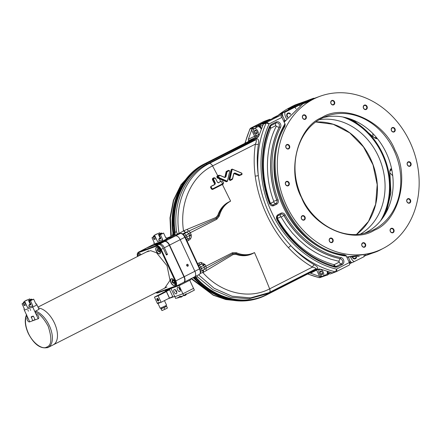 <?xml version="1.0" encoding="UTF-8"?>
<svg xmlns="http://www.w3.org/2000/svg" width="441" height="441" viewBox="0 0 441 441"><rect width="100%" height="100%" fill="white"/><g stroke="black" fill="none" stroke-linecap="round" stroke-linejoin="round"><path stroke-width="0.66" d="M259.925 125.586A4.713 2.547 -117 0 0 258.2 125.47L257.312 125.922A4.713 2.547 63 0 1 261.546 128.634M256.381 127.455A4.713 2.547 63 0 1 257.312 125.922M323.253 272.141A3.771 2.04 63 0 1 323.038 276.204A3.771 2.04 63 0 1 319.4 273.536A3.771 2.04 63 0 1 319.615 269.479A3.771 2.04 63 0 1 323.253 272.141M323.038 276.204L326.572 274.401A3.771 2.04 -117 0 0 327.161 271.342M320.822 274.175L322.244 274.809L322.746 273.475L321.831 271.502L320.409 270.868L319.907 272.202L320.822 274.175L322.641 273.249M321.539 271.369L319.907 272.202M158.54 233.383L154.526 235.103L158.54 233.383M157.542 241.514L159.455 240.819L158.76 239.325L159.129 238.642L160.166 238.146L158.462 234.474L159.344 234.028L159.598 234.414M165.86 237.953L166.422 237.749L165.893 238.019L163.594 233.069L162.045 233.642M159.35 235.152L158.462 234.474M160.932 238.537L160.408 238.212L158.992 235.163L159.328 235.081L160.932 238.537L158.76 239.325M159.455 240.819L162.712 239.639L160.408 234.684L159.328 235.081M157.509 241.525L162.712 239.639M155.149 236.437L151.985 237.743L154.289 242.704M155.298 236.762L154.058 239.485L153.066 237.352M166.422 237.749L166.919 238.818L162.674 240.973L154.245 244.033L154.526 244.634M160.408 234.684L163.594 233.069M159.708 234.728L158.992 235.163M162.178 239.91L162.674 240.973L154.344 244L153.848 242.93M153.451 236.999L151.985 237.743M154.824 235.731L153.236 236.398L153.485 237.087L155.127 236.393M153.903 235.797L154.714 235.5M153.622 235.941L154.62 235.577L153.622 235.941M161.378 233.311L161.731 233.091L161.29 233.024L160.133 233.763L161.268 233.035L161.472 233.498L160.882 233.306L159.851 233.906L160.882 233.306M161.092 233.454L159.493 234.127L159.741 234.816L161.582 234.028L162.095 233.724L161.731 233.091M160.166 233.526L161.163 233.162M162.95 241.574L162.674 240.979M167.266 239.568L166.919 238.818M257.842 131.225A3.771 2.04 63 0 1 257.627 135.282A3.771 2.04 63 0 1 253.988 132.62A3.771 2.04 63 0 1 254.203 128.563A3.771 2.04 63 0 1 257.842 131.225M261.293 129.252A3.771 2.04 -117 0 0 257.742 126.76L254.203 128.563M255.411 133.259L256.833 133.893L257.335 132.559L256.419 130.586L254.997 129.952L254.496 131.286L255.411 133.259L257.23 132.333M256.127 130.453L254.496 131.286M322.046 117.422C344.019 103.155 384.039 121.077 394.938 150.067C409.97 176.946 398.697 220.952 374.403 230.219C352.431 244.485 312.41 226.564 301.517 197.579C286.479 170.7 297.752 126.688 322.046 117.422M343.997 117.234A66.861 56.139 -109.9 0 1 382.364 154.124A66.861 56.139 -109.9 0 1 381.267 219.954M342.784 116.992A66.718 56.018 -109.9 0 1 382.187 154.207A66.718 56.018 -109.9 0 1 380.484 220.919M319.295 119.687A61.569 51.696 -109.9 0 1 380.737 162.023A61.569 51.696 -109.9 0 1 360.732 233.912M295.553 104.793A2.359 1.979 70.1 0 0 295.448 104.826A2.359 1.979 70.1 0 0 295.343 104.864A82.985 69.678 70.1 0 0 292.394 106.264A82.985 69.678 70.1 0 0 289.522 107.83A2.359 1.979 70.1 0 0 288.866 108.497A1.417 0.628 -149.9 0 0 288.712 108.596L289.004 108.503M292.637 106.176A82.985 69.678 -109.9 0 1 293.452 105.768L291.821 106.601A82.985 69.678 -109.9 0 1 292.637 106.176M314.929 98.167A2.359 1.979 -109.9 0 1 314.868 98.189L310.707 99.87L306.908 101.992A1.417 0.628 -149.9 0 0 306.682 102.031A2.359 1.979 -109.9 0 1 307.338 101.364A82.985 69.678 -109.9 0 1 310.21 99.798A82.985 69.678 -109.9 0 1 313.16 98.404A2.359 1.979 -109.9 0 1 313.264 98.36A2.359 1.979 -109.9 0 1 314.069 98.277L311.153 99.33M309.714 99.649L299.693 103.486M364.988 233.03A61.569 51.696 70.1 0 0 366.113 232.479A61.569 51.696 70.1 0 0 388.571 158.391A61.569 51.696 70.1 0 0 323.121 117.637M303.893 219.761A2.007 1.681 70.1 0 0 304.593 217.275A2.007 1.681 70.1 0 0 302.366 216.062A2.007 1.681 70.1 0 0 302.206 216.134A2.007 1.681 70.1 0 0 301.506 218.615A2.007 1.681 70.1 0 0 303.733 219.833A2.007 1.681 70.1 0 0 303.893 219.761M287.99 185.501A2.007 1.681 70.1 0 0 288.646 182.921A2.007 1.681 70.1 0 0 286.463 181.802A2.007 1.681 70.1 0 0 286.303 181.868A2.007 1.681 70.1 0 0 285.641 184.448A2.007 1.681 70.1 0 0 287.83 185.567A2.007 1.681 70.1 0 0 287.99 185.501M288.403 148.611A2.007 1.681 70.1 0 0 289.103 146.125A2.007 1.681 70.1 0 0 286.876 144.913A2.007 1.681 70.1 0 0 286.716 144.984A2.007 1.681 70.1 0 0 286.016 147.47A2.007 1.681 70.1 0 0 288.243 148.683A2.007 1.681 70.1 0 0 288.403 148.611M305.023 118.982A2.007 1.681 70.1 0 0 305.685 116.402A2.007 1.681 70.1 0 0 303.496 115.283A2.007 1.681 70.1 0 0 303.336 115.355A2.007 1.681 70.1 0 0 302.68 117.934A2.007 1.681 70.1 0 0 304.863 119.053A2.007 1.681 70.1 0 0 305.023 118.982M333.402 104.55A2.007 1.681 70.1 0 0 334.058 101.976A2.007 1.681 70.1 0 0 331.875 100.851A2.007 1.681 70.1 0 0 331.715 100.923A2.007 1.681 70.1 0 0 331.053 103.503A2.007 1.681 70.1 0 0 333.242 104.622A2.007 1.681 70.1 0 0 333.402 104.55M365.925 109.186A2.007 1.681 70.1 0 0 366.625 106.7A2.007 1.681 70.1 0 0 364.398 105.487A2.007 1.681 70.1 0 0 364.238 105.553A2.007 1.681 70.1 0 0 363.538 108.039A2.007 1.681 70.1 0 0 365.765 109.252A2.007 1.681 70.1 0 0 365.925 109.186M393.885 131.639A2.007 1.681 70.1 0 0 394.585 129.158A2.007 1.681 70.1 0 0 392.358 127.94A2.007 1.681 70.1 0 0 392.198 128.011A2.007 1.681 70.1 0 0 391.498 130.497A2.007 1.681 70.1 0 0 393.725 131.71A2.007 1.681 70.1 0 0 393.885 131.639M409.788 165.904A2.007 1.681 70.1 0 0 410.488 163.418A2.007 1.681 70.1 0 0 408.261 162.205A2.007 1.681 70.1 0 0 408.101 162.271A2.007 1.681 70.1 0 0 407.401 164.758A2.007 1.681 70.1 0 0 409.628 165.97A2.007 1.681 70.1 0 0 409.788 165.904M409.375 202.788A2.007 1.681 70.1 0 0 410.075 200.302A2.007 1.681 70.1 0 0 407.848 199.089A2.007 1.681 70.1 0 0 407.688 199.161A2.007 1.681 70.1 0 0 406.988 201.642A2.007 1.681 70.1 0 0 409.215 202.86A2.007 1.681 70.1 0 0 409.375 202.788M392.755 232.418A2.007 1.681 70.1 0 0 393.455 229.932A2.007 1.681 70.1 0 0 391.228 228.719A2.007 1.681 70.1 0 0 391.068 228.791A2.007 1.681 70.1 0 0 390.368 231.271A2.007 1.681 70.1 0 0 392.595 232.49A2.007 1.681 70.1 0 0 392.755 232.418M364.376 246.85A2.007 1.681 70.1 0 0 365.038 244.27A2.007 1.681 70.1 0 0 362.849 243.151A2.007 1.681 70.1 0 0 362.689 243.223A2.007 1.681 70.1 0 0 362.033 245.797A2.007 1.681 70.1 0 0 364.216 246.921A2.007 1.681 70.1 0 0 364.376 246.85M331.853 242.219A2.007 1.681 70.1 0 0 332.553 239.733A2.007 1.681 70.1 0 0 330.326 238.52A2.007 1.681 70.1 0 0 330.166 238.587A2.007 1.681 70.1 0 0 329.466 241.073A2.007 1.681 70.1 0 0 331.693 242.285A2.007 1.681 70.1 0 0 331.853 242.219M302.239 215.748A2.359 1.979 -109.9 0 1 304.996 216.983A2.359 1.979 -109.9 0 1 304.218 220.015A2.359 1.979 -109.9 0 1 301.462 218.78A2.359 1.979 -109.9 0 1 302.239 215.748M285.559 184.52A2.359 1.979 -109.9 0 1 286.336 181.483A2.359 1.979 -109.9 0 1 289.092 182.723A2.359 1.979 -109.9 0 1 288.315 185.755A2.359 1.979 -109.9 0 1 285.559 184.52M286.749 144.598A2.359 1.979 -109.9 0 1 289.505 145.833A2.359 1.979 -109.9 0 1 288.728 148.865A2.359 1.979 -109.9 0 1 285.972 147.63A2.359 1.979 -109.9 0 1 286.749 144.598M302.592 118.001A2.359 1.979 -109.9 0 1 303.369 114.969A2.359 1.979 -109.9 0 1 306.131 116.204A2.359 1.979 -109.9 0 1 305.354 119.241A2.359 1.979 -109.9 0 1 302.592 118.001M330.971 103.569A2.359 1.979 -109.9 0 1 331.748 100.537A2.359 1.979 -109.9 0 1 334.504 101.772A2.359 1.979 -109.9 0 1 333.727 104.809A2.359 1.979 -109.9 0 1 330.971 103.569M364.272 105.167A2.359 1.979 -109.9 0 1 367.033 106.408A2.359 1.979 -109.9 0 1 366.256 109.44A2.359 1.979 -109.9 0 1 363.494 108.205A2.359 1.979 -109.9 0 1 364.272 105.167M392.231 127.625A2.359 1.979 -109.9 0 1 394.993 128.86A2.359 1.979 -109.9 0 1 394.215 131.898A2.359 1.979 -109.9 0 1 391.454 130.657A2.359 1.979 -109.9 0 1 392.231 127.625M408.134 161.886A2.359 1.979 -109.9 0 1 410.896 163.12A2.359 1.979 -109.9 0 1 410.119 166.158A2.359 1.979 -109.9 0 1 407.357 164.923A2.359 1.979 -109.9 0 1 408.134 161.886M407.721 198.775A2.359 1.979 -109.9 0 1 410.483 200.01A2.359 1.979 -109.9 0 1 409.706 203.042A2.359 1.979 -109.9 0 1 406.944 201.807A2.359 1.979 -109.9 0 1 407.721 198.775M391.101 228.405A2.359 1.979 -109.9 0 1 393.857 229.64A2.359 1.979 -109.9 0 1 393.08 232.672A2.359 1.979 -109.9 0 1 390.324 231.437A2.359 1.979 -109.9 0 1 391.101 228.405M361.945 245.869A2.359 1.979 -109.9 0 1 362.723 242.837A2.359 1.979 -109.9 0 1 365.484 244.071A2.359 1.979 -109.9 0 1 364.707 247.103A2.359 1.979 -109.9 0 1 361.945 245.869M330.199 238.201A2.359 1.979 -109.9 0 1 332.961 239.435A2.359 1.979 -109.9 0 1 332.183 242.473A2.359 1.979 -109.9 0 1 329.421 241.238A2.359 1.979 -109.9 0 1 330.199 238.201M289.935 107.587A82.517 69.281 70.1 0 0 289.461 107.825A82.517 69.281 70.1 0 0 278.15 115.322M289.583 109.186L291.319 108.062L292.008 108.558M288.182 109.081A1.417 1.411 151 0 0 288.712 108.596L288.249 109.136L288.938 108.536M382.915 248.548A82.517 69.281 -109.9 0 1 376.366 251.387A82.517 69.281 -109.9 0 1 284.632 201.41A82.517 69.281 -109.9 0 1 313.54 99.093A82.517 69.281 -109.9 0 1 320.083 96.254A82.517 69.281 -109.9 0 1 411.817 146.23A82.517 69.281 -109.9 0 1 382.915 248.548M314.968 98.167L306.76 102.34M302.68 103.944L284.153 122.168M284.721 124.274L285.206 124.097L284.726 126.683C257.246 172.58 292.725 249.016 344.184 254.766L346.279 255.675L345.468 255.967M346.753 257.031L370.043 253.685M310.624 99.523L311.693 99.341M376.173 251.458A1.417 0.59 -111.2 0 1 376.316 251.519L379.414 250.185M372.38 252.836A0.706 0.584 -71.1 0 0 372.684 252.886L372.028 252.919M345.066 254.948A1.417 1.02 -75.3 0 0 344.311 255.499L345.799 255.736A1.417 1.185 -109.9 0 1 345.816 255.73L345.816 255.73A1.417 1.185 -109.9 0 1 346.279 255.675M285.129 125.823A1.417 0.948 20.8 0 1 284.191 125.988L283.894 126.622C256.271 172.74 291.931 249.589 343.655 255.367L344.311 255.499M285.206 124.097A1.417 1.185 -109.9 0 1 284.864 124.456L284.191 125.988M302.829 103.844L303.237 103.282A0.706 0.551 -164.6 0 0 303.072 103.519L303.342 102.929A0.706 0.695 -143.4 0 1 303.59 102.725L303.237 103.282L306.682 102.031A2.359 1.979 -109.9 0 1 306.065 102.67L302.835 103.844M310.585 99.931L310.607 99.6M288.712 108.596L289.23 108.183M292.752 107.869L292.311 107.246L291.484 107.962L288.249 109.136A2.359 1.979 70.1 0 0 288.866 108.497L292.311 107.246L294.891 105.757L307.338 101.364M382.441 248.785A82.985 69.678 -109.9 0 1 377.033 251.513A2.359 1.979 -109.9 0 1 376.928 251.552A2.359 1.979 -109.9 0 1 376.123 251.64A1.417 0.706 -82.7 0 0 376.316 251.519L375.853 251.574M375.682 251.635A2.359 1.979 -109.9 0 1 376.123 251.64L372.843 252.98A0.706 0.595 -109.9 0 1 372.254 252.88M364.547 255.989L364.58 255.978A0.706 0.595 -109.9 0 1 364.04 255.874M372.684 252.886L373.284 252.869M376.928 251.552L373.229 252.891L372.083 252.902M284.434 125.244L284.324 124.803M307.757 100.416A0.706 0.595 -109.9 0 1 307.796 100.399L313.16 98.404M309.836 100.3L308.65 100.967M295.343 104.864L299.092 103.508A0.706 0.7 56.6 0 1 299.367 103.453M302.939 103.745L303.276 103.641M292.868 107.698L293.436 107.207L293.271 106.468L289.522 107.83M293.436 107.207L294.682 106.656L294.979 107.295M383.455 216.966A67.418 56.602 70.1 0 0 347.591 118.122M391.575 168.644L390.45 169.052L389.805 171.268L390.913 192.794L386.454 211.945M353.434 120.184L374.216 137.686L376.393 138.766L377.237 138.463M391.944 170.463L390.45 169.052M376.349 137.383L376.393 138.766M374.216 137.686A2.359 0.469 -1.2 0 0 376.278 137.41L376.272 137.294M48.135 326.131C52.236 338.666 51.658 345.694 46.393 347.216C42.507 349.592 33.24 343.809 28.395 333.291C25.253 326.12 24.663 320.21 26.631 315.552L27.59 317.619A2.359 1.273 -117 0 0 27.513 317.652A2.359 1.273 -117 0 0 27.375 320.188A2.359 1.273 -117 0 0 29.575 321.886L38.24 318.744A2.359 1.273 -117 0 0 38.317 318.711A2.359 1.273 -117 0 0 38.417 316.103A2.359 1.273 -117 0 0 36.256 314.472L35.297 312.41C39.332 313.424 43.615 318 48.135 326.131M47.496 347.712A20.275 10.953 -117 0 0 48.163 347.42A20.275 10.953 -117 0 0 49.326 325.596A20.275 10.953 -117 0 0 35.567 311.103L35.297 312.41M35.567 311.103L39.172 309.268A20.275 10.953 63 0 0 38.979 309.207M26.609 314.543C24.376 319.56 24.922 325.822 28.246 333.33C34.194 344.686 40.831 349.388 48.163 347.42L53.256 344.834A20.275 10.953 -117 0 0 55.18 324.758A20.275 10.953 -117 0 0 38.439 308.044A20.275 10.953 63 0 1 54.419 323.005A20.275 10.953 63 0 1 53.256 344.834L166.963 287.003M26.515 314.863L26.631 315.552M250.256 141.186L251.161 139.913L248.481 140.833L248.322 139.362L252.258 128.193L250.108 128.915A2.359 0.965 -156.1 0 0 249.843 129.163L244.887 143.314M307.686 273.993L318.826 277.593A2.359 1.114 -76.1 0 0 319.119 277.587L321.263 276.849L319.918 276.573L321.45 275.834M194.404 276.931A5.187 2.8 -117 0 0 194.575 276.86A5.187 2.8 -117 0 0 194.872 271.276A5.187 2.8 63 0 1 194.575 276.86A5.187 2.8 63 0 1 194.448 276.915M166.874 238.719L175.419 235.924L180.22 233.482C181.896 233.306 183.434 234.584 184.84 237.319L199.503 268.922C200.672 271.788 200.583 273.64 199.249 274.478L199.365 274.423C200.958 273.37 201.129 271.463 199.878 268.696L194.872 271.276L180.204 239.678A5.187 2.8 -117 0 0 175.375 235.941L166.99 238.983M175.419 235.924A5.187 2.8 63 0 1 180.204 239.678L185.209 237.098L199.878 268.696M171.874 236.084L166.637 238.217L171.825 236.106L166.836 238.642M193.704 277.306A4.713 3.958 -109.9 0 1 194.939 278.282L194.233 278.497A4.79 4.024 70.1 0 0 193.13 277.593M266.833 294.555L312.184 271.485A2.359 1.996 -104.1 0 1 312.537 271.358A2.359 1.996 -104.1 0 1 312.669 271.331L314.152 270.791A2.359 1.957 64.5 0 0 313.716 270.928A2.359 1.957 64.5 0 0 313.678 270.945L266.651 294.864A0.943 0.507 -117 0 0 266.645 294.869A0.943 0.507 -117 0 0 266.838 294.478C244.882 306.093 215.318 299.042 196.223 277.632L195.082 276.601M199.492 267.869L205.026 264.457C203.152 264.683 202.066 264.55 201.763 264.071L203.626 265.438L204.354 267.003C204.348 271.165 204.073 269.054 201.383 271.143L201.344 271.16A2.359 1.273 -117 0 0 201.383 271.143A2.359 1.273 -117 0 0 201.515 268.602L205.853 266.259A2.359 1.273 63 0 1 206.024 268.398L232.716 253.68A2.359 1.185 -121.9 0 0 233.063 254.573L203.389 272.34L203.422 269.947L206.024 268.398A2.359 1.086 -119.2 0 0 206.349 270.443M202.921 270.195L202.888 272.593C220.825 293.033 248.856 299.863 269.644 288.855A3.771 2.04 63 0 1 269.28 292.57A3.771 2.04 63 0 1 269.253 292.581L250.565 297.89L232.016 296.209L214.139 288.282L198.566 274.831M203.389 272.34L200.341 273.381M171.929 236.062L180.325 233.443A0.943 0.816 -107.3 0 0 180.22 233.482L172.332 236.062M175.016 235.097L175.116 232.159C170.838 203.218 183.814 174.531 206.107 163.644A0.943 0.507 -117 0 0 205.649 163.49L204.872 163.688A72.616 60.968 70.1 0 0 173.715 232.567L174.531 232.291A4.79 4.024 -109.9 0 1 173.952 235.433M171.891 237.076L171.577 237.181M251.188 140.111L204.155 164.03A0.943 0.507 -117 0 0 204.15 164.035A72.539 60.902 70.1 0 0 173.037 232.837L173.715 232.567A4.713 3.958 70.1 0 1 173.131 235.687M179.134 233.813L179.101 233.394C173.908 204.111 186.708 174.509 209.332 163.49L207.248 164.03C185.187 174.807 172.348 203.191 176.582 231.828L177.216 233.973L176.885 234.518M177.133 234.436L177.216 233.973L179.101 233.394L184.029 230.637L215.858 217.518L217.771 215.395C220.158 208.428 224.441 203.681 230.621 201.14C224.612 204.001 220.583 208.858 218.521 215.71L216.333 218.383L185.975 232.368A2.359 1.08 63.7 0 1 184.029 230.637M189.895 236.227L191.14 234.546L186.846 237.004A2.359 1.273 63 0 1 186.714 239.54C188.88 237.809 189.812 239.469 189.685 235.406L188.957 233.84L187.442 232.545A2.359 2.337 -73.7 0 0 185.832 232.655L185.975 232.368L185.474 232.616L183.533 230.886C179.261 203.494 191.455 176.207 212.568 165.899L217.771 175.783L218.934 175.193M187.309 229.414A2.359 1.097 66.1 0 0 188.72 231.112A2.359 1.273 63 0 1 190.297 232.743L184.785 236.288M196.708 275.774L197.469 276.827L212.997 289.765L230.671 297.306L248.933 298.783L266.16 294.075L315.69 268.966A2.359 1.957 -115.5 0 1 315.701 268.96A2.359 1.957 -115.5 0 1 317.189 268.96L315.216 269.903L313.694 269.92L313.187 270.906L266.838 294.478A2.359 1.273 63 0 1 267.213 293.574M171.174 237.28L168.44 238.454M170.86 236.497L171.323 236.31M191.648 172.9L180.92 185.104L173.666 200.451L170.386 217.893L171.306 236.222L172.872 235.549M172.866 234.739L174.057 204.8M204.133 287.697L193.18 277.714M197.469 276.827A2.359 0.568 137.6 0 0 196.223 277.632L195.727 277.957A72.539 60.902 -109.9 0 0 265.438 295.459L266.645 294.869A72.539 60.902 -109.9 0 1 265.438 295.459L264.721 295.801A72.616 60.968 -109.9 0 1 255.438 299.169A72.616 60.968 -109.9 0 1 194.939 278.282L195.727 277.957A4.79 4.024 -109.9 0 0 194.42 276.937M172.966 232.942L172.927 232.914C168.633 203.88 181.659 175.027 204.15 164.035L254.407 138.733L254.551 139.218L206.107 163.644A2.359 1.273 63 0 0 207.248 164.03L253.597 140.459L252.456 140.067L252.693 139.56L205.649 163.49A72.539 60.902 -109.9 0 0 174.531 232.291L175.116 232.159A2.359 0.32 -7.7 0 0 176.582 231.828M200.137 269.308L201.515 268.602L200.853 267.174A2.359 1.273 -117 0 0 198.704 265.465L200.528 264.335A1.825 0.987 63 0 1 198.852 262.979L200.958 262.367L201.763 264.071L198.362 265.432M269.302 292.554L315.668 268.977C316.197 268.36 315.128 267.726 312.465 267.081L269.644 288.855A673.33 363.797 63 0 0 254.49 252.566C248.228 255.791 242.092 256.116 236.078 253.531L232.716 253.68A2.359 1.273 -117 0 0 232.424 252.748L236.365 252.715C242.666 255.433 248.707 255.383 254.49 252.566C248.763 256.078 242.55 256.662 235.841 254.319L233.063 254.573M199.183 265.008A1.687 0.91 63 0 1 197.629 263.751L197.596 263.773M187.067 241.095L187.105 241.078A1.687 0.91 63 0 1 187.001 239.397M250.482 140.685L205.798 163.484M238.085 300.9L225.555 299.373L213.268 294.979L191.471 278.436M312.211 271.435L266.728 294.803M200.958 262.367L205.026 264.457L205.853 266.259L232.424 252.748M313.187 270.906L313.716 270.928L312.939 271.298L313.678 270.945L313.187 270.906A2.359 1.907 137.2 0 1 315.216 269.903L315.458 270.256L318.799 268.993L321.169 269.341L332.316 272.841L335.132 271.777A100.554 84.429 70.1 0 1 290.928 245.808C298.072 253.542 305.889 259.87 314.367 264.798A2.359 1.086 120 0 0 312.465 267.081C303.783 262.07 295.79 255.626 288.486 247.748C279.655 238.112 272.367 227.082 266.623 214.657C260.84 202.248 257.037 189.387 255.212 176.075A2.359 0.474 172.5 0 0 258.305 175.535C261.899 202.717 272.77 226.145 290.928 245.808A2.359 0.717 -42.8 0 0 288.486 247.748M186.675 239.557L186.714 239.54A2.359 1.273 63 0 1 186.675 239.557L188.555 238.542L188.439 240.549L187.105 241.078L197.629 263.751L198.852 262.979M255.212 176.075C253.779 165.121 253.834 154.466 255.389 144.124C256.546 141.511 256.662 140.1 255.741 139.885L253.597 140.459A2.359 1.94 75.1 0 0 254.551 139.218L256.701 138.645A2.359 1.94 -104.9 0 1 255.741 139.885L209.332 163.49A3.771 2.04 63 0 1 212.568 165.899L255.389 144.124A2.359 0.888 -171.4 0 0 258.404 144.235C256.91 154.361 256.877 164.796 258.305 175.535A100.554 84.429 70.1 0 1 266.121 123.105A2.359 1.858 -110.8 0 1 266.899 122.218L269.093 123.915L266.121 123.105L263.31 124.18L259.032 135.481L257.753 137.471L254.407 138.733M211.007 186.328L214.558 184.525L214.789 183.577L214.524 183.715L212.364 179.548L212.628 178.396L214.078 177.662L215.175 178.12M221.123 181.35L218.223 182.756L220.776 181.367M219.155 178.693L219.304 178.434L219.326 178.765L217.132 177.844L216.895 176.229L217.771 175.783M223.438 182.932L223.174 184.084L212.529 189.492L211.426 189.035L210.55 187.32L210.925 186.367M218.141 182.706L217.463 182.265L215.302 178.092L217.463 182.265M215.153 183.445L214.91 184.509L211.36 186.311M214.91 184.509L214.558 184.525M215.147 183.439L214.789 183.577L212.628 179.41L212.992 179.267L215.147 183.439L215.412 183.302L213.356 178.693L212.992 179.267L213.257 179.129M212.319 188.621L212.738 188.792L222.507 183.836L221.31 181.51M218.681 182.85L217.38 182.304M215.302 178.092L213.356 178.693M211.178 187.045L212.055 188.754M222.507 183.836L223.488 182.949L222.611 181.234L223.587 182.899M223.57 182.91L222.694 181.196M212.132 188.726L211.691 188.897L210.815 187.188L210.55 187.32M217.275 177.585L219.59 178.252L217.275 177.585L217.132 177.844M219.276 178.12L219.425 177.855L217.711 177.139L217.567 177.403M219.508 175.342L219.888 175.485L217.622 176.527L217.711 177.139M218.504 176.08L219.59 178.252L226.911 181.339L227.06 181.08L219.739 177.988M225.886 176.951L224.706 177.37L219.85 175.325L224.745 177.53L225.886 176.951L227.038 171.847L226.277 171.902M227.06 181.08L227.424 180.893L227.429 181.295L226.47 181.78L219.326 178.765A673.33 363.797 63 0 1 220.478 181.003M227.523 181.03L229.783 171.174L227.424 180.893M229.662 171.058L229.21 170.634L227.038 171.847M219.872 175.331L224.739 177.381M226.757 171.814L225.599 176.913L225.213 176.984L226.371 171.885L226.09 171.852L224.932 176.946L225.213 176.984L224.43 177.381M226.47 181.78L226.619 181.521L219.469 178.506M226.619 181.521L226.911 181.339M215.858 217.518A2.359 1.202 -111.7 0 0 216.333 218.383A2.359 1.273 -117 0 1 216.867 219.227L219.326 215.996C221.161 209.111 224.927 204.161 230.621 201.14L222.286 184.277L212.518 189.233L211.426 189.035M219.894 175.479L224.392 177.221M216.867 219.227L190.297 232.743L191.14 234.546C191.603 236.255 191.295 237.804 190.203 239.193L188.439 240.549M189.503 237.66L190.203 239.193M251.199 140.106A2.359 2.012 64.6 0 0 251.618 139.808L250.83 140.828A2.359 2.359 0 0 1 250.775 140.922M251.888 139.775L252.693 139.56A2.359 1.94 75.1 0 0 253.101 139.268M256.701 138.645C258.454 138.843 259.021 140.707 258.404 144.235M226.189 171.499L228.482 170.336L229.496 170.661M232.605 178.781L232.186 179.504L230.152 180.534L228.967 179.404L231.205 169.576L232.17 169.09L241.613 173.076M242.115 174.068L241.74 174.647L239.099 175.689L234.259 173.644L233.719 173.919M232.209 169.245L241.828 173.17L241.74 174.647M232.484 169.234L241.866 173.33L232.501 169.234M230.152 180.534L229.254 179.437L230.367 179.834L232.539 178.622L233.708 173.511L234.844 172.938L239.689 174.983L241.955 173.947L241.866 173.33M232.523 169.394L231.415 169.625M229.921 179.404L232.159 169.576M233.807 173.649L232.484 178.737M234.844 172.938L234.408 173.379L239.248 175.424L239.689 174.983M229.634 179.371L231.878 169.542M242.01 173.903L241.96 174.206M228.967 179.404L229.254 179.437L231.492 169.609L231.205 169.576M314.367 264.798C317.388 266.441 318.33 267.825 317.189 268.96M314.152 270.791L315.458 270.256M248.36 141.837L248.647 141.622M249.408 141.23L250.4 140.762M251.161 139.913L251.618 139.808M258.828 136.015L255.78 137.123L256.48 135.293M260.444 126.76L260.14 125.509L260.058 126.302L261.618 128.452M251.618 129.434L253.2 128.805L253.52 129.489M263.051 125.029A1.417 1.185 -109.9 0 1 263.613 123.452L263.338 124.108M252.258 128.193L253.696 127.052A1.417 1.185 70.1 0 0 253.2 128.805L255.041 128.133M330.959 272.378L328.484 273.277L327.977 271.579M328.231 272.797L328.92 273.674M318.942 270.383L318.452 269.319L316.655 270.074L319.604 276.496L309.83 272.902M319.918 276.573L319.604 276.496M332.988 272.913A1.417 1.185 -109.9 0 1 331.604 272.582M332.316 272.841L333.258 272.819L332.316 272.841M333.038 272.902L336.274 271.673L335.132 271.777A2.359 1.114 -76.1 0 0 336.489 269.104C313.76 264.12 285.917 243.779 271.684 212.33C256.86 181.185 258.79 145.695 269.093 123.915L281.931 117.383A2.359 1.273 -117 0 0 279.737 115.685L273.872 117.813A1.417 0.766 -117 0 0 273.828 117.835A1.417 0.766 -117 0 0 273.784 117.857M321.61 276.088A1.417 1.185 70.1 0 0 323.071 276.507L320.149 277.538A2.359 2.359 0 0 1 318.826 277.593M322.691 276.65L321.263 276.849M312.939 271.298L311.952 271.535M333.06 272.896L329.995 274.004L328.313 273.337M320.381 277.439L319.119 277.587A100.554 84.429 -109.9 0 1 307.824 273.922M256.028 127.631A1.417 1.185 -109.9 0 1 256.574 126.005L257.075 126.076M250.791 128.111A2.359 1.273 63 0 1 250.929 128.017A2.359 1.273 63 0 1 251.006 127.984L253.316 127.195M340.899 264.076L341.334 264.997M336.422 271.595L349.112 265.146A2.359 1.273 -117 0 0 349.189 265.107A2.359 1.273 -117 0 0 349.327 262.571L336.489 269.104A2.359 1.273 63 0 1 336.351 271.639A2.359 1.273 63 0 1 336.274 271.673M270.449 119.555A1.417 0.766 -117 0 0 269.71 119.324L263.85 121.451A2.359 1.273 -117 0 0 263.768 121.484A2.359 1.273 -117 0 0 263.696 121.529M281.931 117.383L284.952 123.888A83.035 69.717 -109.9 0 0 283.056 206.542A83.035 69.717 -109.9 0 0 346.306 256.072L349.327 262.571M278.084 199.718C269.109 176.406 270.079 147.415 280.515 127.421A3.726 3.126 70.1 0 0 280.476 123.932A3.726 3.126 70.1 0 0 276.121 121.981L271.121 124.522L269.776 126.01C259.97 148.193 259.815 178.555 269.379 203.345L269.512 203.665A3.726 3.126 70.1 0 0 273.872 205.622L276.716 204.172A3.726 3.126 70.1 0 0 278.084 199.718L273.795 201.289C264.49 177.045 265.471 146.892 276.32 126.198A2.359 0.998 -153.5 0 0 279.291 127.074M277.009 219.778C289.715 242.963 312.614 261.607 335.336 267.246L337.282 267.059L342.282 264.517A3.726 3.126 70.1 0 0 343.511 259.721A3.726 3.126 70.1 0 0 340.91 257.538C319.449 253.768 297.074 236.652 285.112 214.855A3.726 3.126 70.1 0 0 280.917 213.229L278.078 214.673A3.726 3.126 70.1 0 0 276.849 219.469A3.726 3.126 70.1 0 0 277.009 219.778L277.345 219.486C291.644 243.906 310.894 259.578 335.094 266.507A0.943 0.441 104.9 0 1 335.336 267.246M273.018 204.927L272.224 205.137M275.862 203.483C276.976 202.766 277.317 201.664 276.882 200.159A86.337 72.489 70.1 0 1 279.34 127.063L279.313 124.456C278.48 122.995 277.395 122.51 276.06 123L275.961 123.045M280.812 214.265A0.943 0.507 -117 0 0 280.862 214.243L280.873 214.238C282.086 213.775 283.128 214.177 283.987 215.467A86.337 72.489 70.1 0 0 340.408 258.613L342.343 260.251C342.927 261.838 342.624 263.029 341.428 263.823M341.34 263.85L336.34 266.397M277.097 219.254L277.659 218.852C291.584 242.644 310.359 257.924 333.991 264.699A2.359 1.108 -75.1 0 0 334.328 266.386M340.364 258.635A2.359 1.141 -78.9 0 0 339.052 261.348L330.524 259.121L322.156 255.835C316.649 253.288 311.379 250.097 306.346 246.254L299.103 240.08L292.422 233.091L286.396 225.368L281.093 217.016L280.625 216.834A2.359 1.273 63 0 1 280.702 214.326M277.929 215.732L280.774 214.287M275.768 203.51L272.929 204.955M270.978 125.58L275.972 123.039M270.768 125.729L271.061 125.547M276.32 126.198L275.823 125.586L270.675 128.292C261.155 151.925 261.028 176.824 270.294 202.981L270.796 203.235L273.64 201.791L273.795 201.289M273.64 201.791A2.359 1.273 63 0 0 275.818 203.499L276.193 204.442M222.005 180.904C222.584 180.926 222.584 180.926 222.005 180.904C222.584 180.926 222.584 180.926 222.005 180.904M284.451 121.661A4.713 2.547 -117 0 0 283.789 118.1A4.713 2.547 -117 0 0 280.851 114.831L282.477 113.999M300.161 105.608A4.245 2.293 -117 0 0 298.551 105.476L294.836 107.367M290.343 114.23A2.359 1.985 70.1 0 0 287.995 113.309A2.359 1.985 70.1 0 0 287.808 113.392A2.359 1.985 70.1 0 0 287.681 117.312M290.569 113.987A2.596 2.183 70.1 0 0 287.83 113.133A2.596 2.183 70.1 0 0 287.626 117.383M280.002 114.059L289.908 109.021L294.737 107.268L296.065 108.756M286.595 118.695A8.092 6.797 -109.9 0 1 284.831 112.306L294.737 107.268M279.985 114.153L279.974 114.395A9.432 7.916 -109.9 0 1 279.991 114.236L290.608 108.872L292.488 108.243L284.831 112.306M282.466 113.337A9.432 7.916 70.1 0 0 282.962 116.694M284.291 119.5A9.432 7.916 70.1 0 0 285.156 120.641M290.018 109.136L290.15 109.429M290.239 114.34A2.078 1.742 70.1 0 0 290.035 114.087A2.078 1.742 70.1 0 0 288.017 113.618A2.078 1.742 70.1 0 0 287.89 117.052M289.991 114.043A2.348 1.973 70.1 0 0 289.941 113.987A2.348 1.973 70.1 0 0 287.802 113.398M28.604 299.467L24.597 301.186L28.604 299.467M27.607 307.598L29.519 306.903L28.825 305.409L29.2 304.725L30.231 304.229L28.527 300.558L29.415 300.112L29.663 300.497M35.93 304.036L36.487 303.832L35.958 304.103L33.659 299.152L32.116 299.726M29.415 301.236L28.527 300.558M30.997 304.621L30.473 304.296L29.062 301.247L29.393 301.164L30.997 304.621L28.825 305.409M29.519 306.903L32.777 305.723L30.479 300.768L29.393 301.164M27.579 307.609L32.777 305.723M25.214 302.52L22.05 303.827L24.354 308.788M25.369 302.846L24.123 305.569L23.136 303.436M36.487 303.832L36.983 304.902L32.739 307.057L32.248 305.993M30.479 300.768L33.659 299.152M29.779 300.812L29.062 301.247M23.913 309.014L24.409 310.084L32.739 307.057M23.516 303.083L22.05 303.827M24.685 301.661L23.301 302.482L23.549 303.171L25.198 302.476M23.941 302.118L24.751 301.517L23.963 301.881M23.968 301.881L24.779 301.583M23.687 302.024L23.301 302.482M30.197 299.847L31.339 299.119L31.537 299.582L29.944 299.753L29.558 300.211L29.806 300.9L32.16 299.808L31.796 299.174L31.443 299.395M30.231 299.61L31.228 299.246M31.537 299.582L31.239 299.693M30.947 299.389L29.944 299.753M30.6 310.183L30.324 309.582L30.6 310.183M28.312 311.01L28.037 310.414L28.312 311.01M31.206 316.798L33.136 316.098L33.571 316.434L35.159 319.852L38.169 318.76L32.739 307.063L24.31 310.117L29.74 321.82L32.75 320.728L31.206 316.798M30.672 310.332L30.253 309.433L30.672 310.332M28.384 311.164L27.965 310.26L28.384 311.164M32.75 320.728L35.026 319.571M39.04 309.334L36.983 304.902M38.169 318.76L38.461 318.611M172.778 279.026A3.539 1.913 -117 0 0 171.362 278.877A3.539 1.913 -117 0 0 171.163 282.687A3.539 1.913 -117 0 0 174.57 285.184A3.539 1.913 -117 0 0 175.281 283.954M174.741 281.402A3.677 1.985 63 0 1 175.275 284.021A3.677 1.985 63 0 1 173.545 285.415A3.677 1.985 63 0 1 170.981 282.764A3.677 1.985 63 0 1 170.634 279.423A3.677 1.985 63 0 1 172.718 278.993A3.677 1.985 63 0 1 174.741 281.402M160.612 252.357A3.539 1.913 63 0 1 159.901 253.581A3.539 1.913 63 0 1 156.494 251.089A3.539 1.913 63 0 1 156.693 247.28A3.539 1.913 63 0 1 158.11 247.429M160.072 249.804A3.677 1.985 63 0 1 160.607 252.417A3.677 1.985 63 0 1 158.876 253.818A3.677 1.985 63 0 1 156.312 251.166A3.677 1.985 63 0 1 155.965 247.825A3.677 1.985 63 0 1 158.049 247.395A3.677 1.985 63 0 1 160.072 249.804M184.261 276.672L169.592 245.075L180.204 239.678L194.872 271.276L184.261 276.672A5.187 2.8 63 0 1 183.963 282.257A5.187 2.8 63 0 1 183.792 282.328L183.495 282.438A5.187 2.8 -117 0 0 183.654 282.356A5.187 2.8 -117 0 0 183.952 276.772L169.322 245.257A5.187 2.8 -117 0 0 164.493 241.525L146.726 247.969A5.187 2.8 -117 0 0 146.555 248.04A5.187 2.8 -117 0 0 146.395 248.14M141.214 250.846A5.187 2.8 63 0 1 141.605 250.56A5.187 2.8 63 0 1 141.776 250.488L146.726 247.969M164.493 241.525L159.543 244.038L155.767 245.411L158.484 244.579L156.362 245.659L138.595 252.103L145.552 249.115L141.776 250.488M159.543 244.038A5.187 2.8 63 0 1 164.372 247.776L169.322 245.257M183.952 276.772L175.821 280.911L161.191 249.397L163.313 248.316L166.422 255.014L167.481 254.474L164.372 247.776M140.718 251.028A5.187 2.8 -117 0 0 140.547 251.1L138.424 252.18A5.187 2.8 63 0 1 138.595 252.103A0.474 0.397 70.1 0 0 138.435 252.715L156.208 246.265A0.474 0.397 70.1 0 1 156.362 245.659A5.187 2.8 63 0 1 161.191 249.397L160.596 249.661L175.226 281.176C176.268 283.811 176.124 285.525 174.801 286.319L157.029 292.769L155.745 292.708M163.313 248.316A5.187 2.8 -117 0 0 158.484 244.579M166.014 254.137A18.858 10.193 -117 0 0 167.481 254.474M165.948 253.988L165.276 252.539M146.269 252.031L150.646 250.653L156.522 252.776L167.045 265.736L170.017 280.371L164.653 288.177M138.033 256.221A3.677 1.985 63 0 1 140.232 253.856A3.677 1.985 63 0 1 141.17 254.628M138.215 256.127A3.539 1.913 63 0 1 138.876 253.74A3.539 1.913 63 0 1 140.293 253.889M187.067 264.346A1.014 0.849 70.1 0 0 187.916 266.182A1.014 0.849 70.1 0 0 187.067 264.346M170.612 288.287A4.713 2.547 63 0 1 170.904 288.502L180.055 285.184L190.666 279.787A4.713 2.547 63 0 1 190.925 278.718M180.055 285.184A4.713 2.547 63 0 1 180.352 284.037M146.456 248.096A5.187 2.8 63 0 1 146.776 247.875A5.187 2.8 63 0 1 146.947 247.798L154.267 244.077L146.776 247.875M154.455 244.485L163.054 241.541L167.189 239.408M175.375 235.941L164.763 241.337L146.947 247.798M164.763 241.337A5.187 2.8 63 0 1 169.592 245.075M187.287 266.199A1.014 0.849 70.1 0 0 186.736 264.677M139.119 255.67L139.995 253.751M327.762 271.518A4.713 2.547 63 0 1 327.002 275.245A4.713 2.547 63 0 1 325.21 275.096M327.002 275.245L327.883 274.793A4.713 2.547 -117 0 0 328.683 273.817M160.552 252.671L157.371 250.675L157.812 247.291M158.247 248.63L157.867 249.628L158.556 251.111L159.62 251.585L160 250.587L159.311 249.104L158.247 248.63M159.096 249.005L157.867 249.628M158.556 251.111L159.923 250.416M188.847 293.056L189.608 292.642M190.6 291.92L190.032 292.471M168.638 289.004L165.403 290.74L171.108 288.668M165.403 290.74L165.623 291.225M174.719 296.44L168.374 298.656M162.641 292.967L165.739 291.165L169.592 289.77L172.762 296.6L168.038 298.778M169.592 289.77L166.406 291.385L169.581 298.221M162.558 292.785L166.406 291.385M161.219 307.945L161.516 308.59L161.913 308.491L166.053 306.484L165.755 305.845M157.834 299.213A1.417 0.766 -117 0 0 157.955 299.522A1.417 0.766 -117 0 0 158.043 299.704A1.417 0.766 -117 0 0 158.319 300.101M157.068 299.974A1.417 0.766 63 0 1 157.15 298.452A1.417 0.766 63 0 1 158.512 299.45A1.417 0.766 63 0 1 158.435 300.971A1.417 0.766 63 0 1 157.068 299.974M161.13 302.294L169.405 298.083L166.389 291.595L158.115 295.801L161.13 302.294L157.999 303.474L160.221 308.259L166.637 305.277L164.46 300.597M157.999 303.474L158.099 302.631L160.552 302.504M158.005 303.425L157.47 303.623L154.455 297.129L158.115 295.801M166.389 291.595L162.729 292.923L154.455 297.129M161.472 308.491L164.019 307.642L166.632 306.313L166.003 306.379M166.632 306.313L167.426 308.022L164.813 309.35L164.019 307.642M161.169 308.865L161.963 310.574L164.813 309.35M160.937 308.761L161.963 310.574M174.316 289.511A2.359 1.273 63 0 1 176.477 291.137A2.359 1.273 63 0 1 176.372 293.75A2.359 1.273 63 0 1 176.295 293.783A2.359 1.273 63 0 1 174.134 292.151A2.359 1.273 63 0 1 174.234 289.544A2.359 1.273 63 0 1 174.316 289.511M178.974 287.626A2.359 1.273 -117 0 0 179.327 288.932A2.359 1.273 -117 0 0 180.314 290.266M177.558 289.831A2.359 1.273 63 0 1 177.69 287.295A2.359 1.273 63 0 1 179.967 288.96A2.359 1.273 63 0 1 179.829 291.495A2.359 1.273 63 0 1 177.558 289.831M180.65 296.495L175.672 298.496L171.014 288.464L179.079 285.536L182.905 293.778L193.538 288.375L182.927 293.772L174.84 296.705L182.905 293.778M189.74 280.255L193.516 288.381M175.518 289.88A2.359 1.273 -117 0 0 176.858 292.515M179.173 296.947L179.708 296.534M193.538 288.375L194.371 290.167L186.416 294.213L186.085 294.334L185.953 293.921M186.416 294.213L186.218 293.789L183.759 295.564L180.727 296.666L180.529 296.236L179.085 296.76L179.283 297.19M183.759 295.564L182.927 293.772M158.043 299.704L158.258 300.271L157.591 299.908L157.531 299.048L158.198 299.406L158.043 299.704M157.327 298.403L157.387 299.814L158.573 300.856M180.981 297.069L182.127 296.556M181.885 296.639L181.593 296.881M181.24 297.058L180.882 297.151M182.64 295.972L181.714 296.308M180.926 297.146L180.088 297.151L180.639 296.815M183.682 295.746L185.341 295.376L186.24 294.56L183.616 295.613M185.672 295.112L185.248 295.283M179.774 296.936L177.238 297.929M177.299 298.061L178.87 297.598M175.22 284.274L172.04 282.273L172.481 278.888M172.916 280.228L172.536 281.231L173.225 282.709L174.289 283.188L174.669 282.185L173.98 280.708L172.916 280.228M173.76 280.608L172.536 281.231M173.225 282.709L174.592 282.014M351.328 262.34L349.702 263.167A4.713 2.547 -117 0 0 349.2 259.016A4.713 2.547 -117 0 0 347.977 257.103M352.342 257.103A2.359 1.985 70.1 0 0 355.022 258.669A2.359 1.985 70.1 0 0 355.209 258.586A2.359 1.985 70.1 0 0 356.24 256.833M352.271 257.109A2.596 2.183 70.1 0 0 355.424 258.757A2.596 2.183 70.1 0 0 356.565 256.8M363.946 255.521L364.101 256.695L351.824 262.77A9.432 7.916 70.1 0 1 349.702 260.416M354.195 261.733A8.092 6.797 -109.9 0 1 350.722 257.142M348.236 257.114A9.432 7.916 70.1 0 0 348.373 257.61M352.695 257.092A2.078 1.742 70.1 0 0 355.176 258.299A2.078 1.742 70.1 0 0 356.08 256.849L356.074 256.899A2.348 1.973 70.1 0 0 356.08 256.849M354.818 258.729A2.348 1.973 70.1 0 0 355.049 258.63A2.348 1.973 70.1 0 0 356.074 256.899M219.557 175.336L219.894 175.474M158.385 233.443L155.805 234.375L158.385 233.443M159.129 238.642L160.397 238.179M156.202 238.708L154.058 239.485M161.015 233.35L161.318 233.223M356.582 234.358A61.569 51.696 70.1 0 0 373.108 164.796A61.569 51.696 70.1 0 0 315.822 122.008L333.247 124.285L349.746 132.895L363.5 146.925L372.998 164.835L377.193 184.663L375.633 204.249L368.494 221.437L356.571 234.364M321.985 118.194A61.569 51.696 -109.9 0 1 326.869 116.077A61.569 51.696 -109.9 0 1 395.312 153.369A61.569 51.696 -109.9 0 1 373.748 229.711A61.569 51.696 -109.9 0 1 368.863 231.828C342.69 242.318 308.463 221.74 298.651 189.437C288.833 161.241 299.478 128.943 322.007 118.182L326.869 116.077M314.141 98.547L313.65 98.475M307.846 101.43L308.347 101.491M344.184 254.766A1.417 0.695 -80.8 0 0 343.655 255.367M284.726 126.683A1.417 0.612 28.2 0 1 283.894 126.622M372.772 253.007L364.619 255.962A0.706 0.595 -109.9 0 1 364.58 255.978L373.141 252.88M299.274 103.486L307.796 100.399A0.706 0.595 -109.9 0 1 307.829 100.388M308.513 100.697A0.706 0.595 -109.9 0 1 308.568 100.796L307.928 101.022M303.121 102.77A0.706 0.595 70.1 0 0 302.906 103.674L294.682 106.656A0.706 0.595 70.1 0 1 294.891 105.757M389.805 171.268A2.359 0.7 130.8 0 1 391.399 169.989L391.823 169.835M372.777 133.469L373.02 136.467M392.733 175.739L389.965 172.966M245.124 143.193A100.554 84.429 -109.9 0 1 250.108 128.915A2.359 2.084 -108.8 0 1 251.006 127.984L263.85 121.451M193.059 277.632L194.084 278.492C212.198 297.234 232.39 304.196 254.666 299.367A72.539 60.902 70.1 0 1 194.233 278.497L194.073 278.414M203.218 270.113L201.344 271.16M172.508 235.88A4.79 4.024 70.1 0 0 173.037 232.837L172.271 236.2M183.169 234.303L184.035 233.862A2.359 1.273 63 0 1 186.185 235.577L186.846 237.004L185.49 237.693M185.474 232.616L182.662 233.923M185.832 232.655L184.035 233.862M167.795 238.691L169.261 238.09A0.899 0.728 -113.9 0 0 169.294 238.146M236.365 252.715A2.359 1.042 -65.9 0 1 236.078 253.531A2.359 1.042 -69.8 0 0 235.841 254.319M217.771 215.395A2.359 0.865 -162 0 0 218.521 215.71A2.359 0.86 -165.7 0 1 219.326 215.996M234.7 173.197L239.54 175.242M256.177 135.155L254.518 136.214A1.417 0.766 -117 0 0 255.78 137.123L248.481 140.833M248.322 139.362L254.518 136.214L251.486 129.742M260.587 124.588A1.417 0.766 63 0 1 260.686 124.516A1.417 0.766 63 0 1 260.736 124.494A1.417 1.185 -109.9 0 0 260.24 126.247L262.979 125.255M319.493 268.944L318.452 269.319A1.417 1.185 70.1 0 0 318.358 269.159M316.566 269.837A1.417 0.766 -117 0 0 316.655 270.074L310.458 273.227M324.769 275.322A1.417 1.185 70.1 0 0 325.949 275.465A1.417 0.766 63 0 0 325.993 275.443L326.108 275.388M326.037 275.416L326.103 275.388A1.417 0.766 63 0 1 325.993 275.443L322.558 276.711M273.872 117.813L260.736 124.494L263.613 123.452M263.883 123.364L266.899 122.218L279.737 115.685M253.696 127.052L256.574 126.005L269.71 119.324M270.796 203.235A2.359 1.273 63 0 0 272.973 204.944A0.943 0.507 63 0 1 273.872 205.622M276.016 123.011A0.943 0.507 -117 0 0 276.066 122.995A0.943 0.507 -117 0 0 276.121 121.981M340.364 258.63A0.943 0.458 -78.9 0 0 340.91 257.538M276.909 219.59L277.345 219.486M339.052 261.348L339.206 262.136A2.359 1.273 -117 0 0 341.384 263.839M339.206 262.136L334.212 264.677A2.359 1.273 -117 0 0 336.384 266.381M277.659 218.852L277.78 218.278L280.625 216.834M277.731 215.875A2.359 1.273 -117 0 0 277.78 218.278M281.093 217.016L285.112 214.855M275.823 125.586A2.359 1.273 63 0 1 275.906 123.078M270.774 125.724A2.359 1.273 -117 0 0 270.824 128.127M269.716 127.306A2.359 0.948 -157 0 0 270.675 128.292M283.894 215.5A86.342 72.495 70.1 0 0 340.32 258.658M279.247 127.091A86.342 72.495 70.1 0 0 276.788 200.192M278.078 214.673A0.943 0.507 63 0 1 278.023 215.688A0.943 0.507 63 0 1 277.973 215.71M336.389 266.386A0.943 0.507 63 0 1 337.282 267.059M341.389 263.845A0.943 0.507 63 0 1 342.282 264.517M277.224 219.243C276.65 217.567 276.915 216.382 278.023 215.688L280.862 214.243A0.943 0.507 -117 0 0 280.917 213.229M280.515 127.421A0.943 0.402 -153.5 0 0 279.296 127.08M271.017 125.558A0.943 0.507 -117 0 0 271.066 125.536A0.943 0.507 -117 0 0 271.121 124.522M270.013 126.666A0.943 0.38 -157 0 0 270.162 126.55A0.943 0.38 -157 0 0 269.776 126.01M269.379 203.345L269.782 203.191L272.621 205.082M275.818 203.499A0.943 0.507 63 0 1 276.716 204.172M285.084 112.003A4.713 2.547 -117 0 0 284.522 112.091A4.713 2.547 -117 0 0 284.368 112.163L273.051 117.918A4.713 2.547 63 0 1 273.977 117.775M28.45 299.527L25.876 300.459L28.45 299.527M29.2 304.725L30.462 304.262M26.267 304.792L24.123 305.569M31.162 299.538L29.558 300.211M33.389 316.18L31.168 317.311M157.029 292.769A0.474 0.397 70.1 0 0 157.58 293.017L175.275 286.595M175.226 281.176L175.821 280.911A5.187 2.8 63 0 1 175.524 286.496A5.187 2.8 63 0 1 175.353 286.567A0.474 0.397 -109.9 0 1 174.801 286.319M138.435 252.715L137.515 256.486M160.596 249.661C159.245 247.142 157.784 246.012 156.208 246.265M319.615 269.479L320.37 269.093M159.113 233.052L155.138 234.893M154.526 235.103L157.52 241.547M159.659 232.716L160.072 233.598M153.611 235.941L153.236 236.398M159.874 233.669L159.493 234.127M257.627 135.282L259.396 134.384M370.032 253.691L376.366 251.387M314.538 98.266L320.083 96.254M346.764 257.048L359.228 256.447M284.136 122.129L302.636 103.966M309.417 99.76L313.264 98.36M295.448 104.826L299.924 103.508M302.785 103.872L303.072 103.519M183.963 282.257L199.365 274.423M180.325 233.443C182.023 232.997 183.649 234.215 185.209 237.098M254.666 299.367L255.438 299.169M170.838 236.321L169.983 217.871L173.418 200.297L180.937 184.818L192.044 172.525M238.631 300.933L225.798 299.549L213.251 295.216L191.085 278.635M215.318 178.081L217.479 182.254M229.783 171.174L227.539 181.003M312.537 271.358L312.878 271.27M233.824 173.627L232.655 178.732M241.877 174.272L241.999 173.914M329.995 274.004L328.418 273.563M336.119 271.744A2.359 2.359 0 0 0 336.351 271.639L349.189 265.107M273.828 117.835L260.686 124.516L259.931 126.01M263.768 121.484L250.929 128.017A2.359 2.359 0 0 0 249.843 129.163M269.782 203.191C260.273 176.328 260.399 150.778 270.162 126.55L271.066 125.536L276.105 122.973M336.279 266.436L335.992 266.535M272.577 205.093L272.869 204.993M38.003 307.096L148.584 250.857M273.051 117.918L272.246 118.635M284.368 112.163L285.625 111.733M29.178 299.136L25.203 300.977M24.597 301.186L27.59 307.631M29.729 298.8L30.137 299.682M31.796 299.174L30.22 299.61M141.605 250.56L146.555 248.04M155.557 292.802L157.547 293.028L175.314 286.584L183.654 282.356M138.424 252.18L137.493 253.184L137.201 254.369L137.438 256.524M181.868 296.771L182.646 295.966M179.322 297.443L179.862 296.876M349.663 263.718L351.714 262.676M364.001 255.896L365.55 255.107"/></g></svg>
